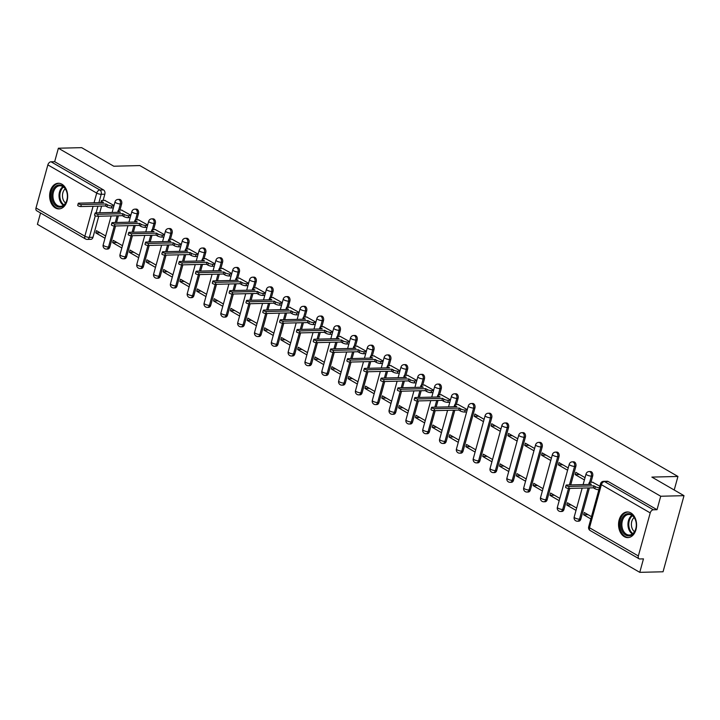 <?xml version="1.0" encoding="UTF-8"?>
<svg xmlns="http://www.w3.org/2000/svg" width="720" height="720" viewBox="0 0 720 720"><rect width="100%" height="100%" fill="white"/><g stroke="black" fill="none" stroke-linecap="round" stroke-linejoin="round"><path stroke-width="1.08" d="M119.943 210.141L121.653 203.922A3.294 2.313 -91.4 0 0 120.339 199.638A3.294 2.313 -91.4 0 0 119.421 199.395L118.134 199.422A3.294 2.313 88.6 0 1 119.052 199.665A3.294 2.313 88.6 0 1 120.366 203.958L118.647 210.213M136.764 219.852L138.474 213.642A3.294 2.313 -91.4 0 0 137.16 209.358A3.294 2.313 -91.4 0 0 136.242 209.106L134.955 209.142A3.294 2.313 88.6 0 1 135.873 209.385A3.294 2.313 88.6 0 1 137.196 213.678L135.468 219.933M153.585 229.572L155.304 223.362A3.294 2.313 -91.4 0 0 153.981 219.078A3.294 2.313 -91.4 0 0 153.063 218.826L151.776 218.862A3.294 2.313 88.6 0 1 152.694 219.105A3.294 2.313 88.6 0 1 154.017 223.398L152.289 229.653M170.415 239.292L172.125 233.082A3.294 2.313 -91.4 0 0 170.802 228.789A3.294 2.313 -91.4 0 0 169.884 228.546L168.597 228.582A3.294 2.313 88.6 0 1 169.515 228.825A3.294 2.313 88.6 0 1 170.838 233.118L169.11 239.373M187.236 249.012L188.946 242.802A3.294 2.313 -91.4 0 0 187.623 238.509A3.294 2.313 -91.4 0 0 186.705 238.266L185.418 238.302A3.294 2.313 88.6 0 1 186.336 238.545A3.294 2.313 88.6 0 1 187.659 242.838L185.931 249.093M204.057 258.732L205.767 252.522A3.294 2.313 -91.4 0 0 204.444 248.229A3.294 2.313 -91.4 0 0 203.526 247.986L202.239 248.022A3.294 2.313 88.6 0 1 203.157 248.265A3.294 2.313 88.6 0 1 204.48 252.549L202.752 258.813M220.878 268.452L222.588 262.242A3.294 2.313 -91.4 0 0 221.265 257.949A3.294 2.313 -91.4 0 0 220.347 257.706L219.06 257.733A3.294 2.313 88.6 0 1 219.978 257.985A3.294 2.313 88.6 0 1 221.301 262.269L219.573 268.533M237.699 278.172L239.409 271.962A3.294 2.313 -91.4 0 0 238.095 267.669A3.294 2.313 -91.4 0 0 237.168 267.426L235.881 267.453A3.294 2.313 88.6 0 1 236.808 267.696A3.294 2.313 88.6 0 1 238.122 271.989L236.403 278.244M254.52 287.892L256.23 281.682A3.294 2.313 -91.4 0 0 254.916 277.389A3.294 2.313 -91.4 0 0 253.989 277.146L252.711 277.173A3.294 2.313 88.6 0 1 253.629 277.416A3.294 2.313 88.6 0 1 254.943 281.709L253.224 287.964M271.341 297.612L273.051 291.393A3.294 2.313 -91.4 0 0 271.737 287.109A3.294 2.313 -91.4 0 0 270.819 286.866L269.532 286.893A3.294 2.313 88.6 0 1 270.45 287.136A3.294 2.313 88.6 0 1 271.764 291.429L270.045 297.684M288.162 307.323L289.872 301.113A3.294 2.313 -91.4 0 0 288.558 296.829A3.294 2.313 -91.4 0 0 287.64 296.577L286.353 296.613A3.294 2.313 88.6 0 1 287.271 296.856A3.294 2.313 88.6 0 1 288.585 301.149L286.866 307.404M304.983 317.043L306.693 310.833A3.294 2.313 -91.4 0 0 305.379 306.549A3.294 2.313 -91.4 0 0 304.461 306.297L303.174 306.333A3.294 2.313 88.6 0 1 304.092 306.576A3.294 2.313 88.6 0 1 305.406 310.869L303.687 317.124M321.804 326.763L323.514 320.553A3.294 2.313 -91.4 0 0 322.2 316.26A3.294 2.313 -91.4 0 0 321.282 316.017L319.995 316.053A3.294 2.313 88.6 0 1 320.913 316.296A3.294 2.313 88.6 0 1 322.227 320.589L320.508 326.844M338.625 336.483L340.335 330.273A3.294 2.313 -91.4 0 0 339.021 325.98A3.294 2.313 -91.4 0 0 338.103 325.737L336.816 325.773A3.294 2.313 88.6 0 1 337.734 326.016A3.294 2.313 88.6 0 1 339.057 330.309L337.329 336.564M355.455 346.203L357.165 339.993A3.294 2.313 -91.4 0 0 355.842 335.7A3.294 2.313 -91.4 0 0 354.924 335.457L353.637 335.493A3.294 2.313 88.6 0 1 354.555 335.736A3.294 2.313 88.6 0 1 355.878 340.02L354.15 346.284M372.276 355.923L373.986 349.713A3.294 2.313 -91.4 0 0 372.663 345.42A3.294 2.313 -91.4 0 0 371.745 345.177L370.458 345.204A3.294 2.313 88.6 0 1 371.376 345.456A3.294 2.313 88.6 0 1 372.699 349.74L370.971 356.004M389.097 365.643L390.807 359.433A3.294 2.313 -91.4 0 0 389.484 355.14A3.294 2.313 -91.4 0 0 388.566 354.897L387.279 354.924A3.294 2.313 88.6 0 1 388.197 355.176A3.294 2.313 88.6 0 1 389.52 359.46L387.792 365.715M405.918 375.363L407.628 369.153A3.294 2.313 -91.4 0 0 406.305 364.86A3.294 2.313 -91.4 0 0 405.387 364.617L404.1 364.644A3.294 2.313 88.6 0 1 405.018 364.887A3.294 2.313 88.6 0 1 406.341 369.18L404.613 375.435M422.739 385.083L424.449 378.864A3.294 2.313 -91.4 0 0 423.126 374.58A3.294 2.313 -91.4 0 0 422.208 374.337L420.921 374.364A3.294 2.313 88.6 0 1 421.848 374.607A3.294 2.313 88.6 0 1 423.162 378.9L421.443 385.155M439.56 394.794L441.27 388.584A3.294 2.313 -91.4 0 0 439.956 384.3A3.294 2.313 -91.4 0 0 439.029 384.048L437.751 384.084A3.294 2.313 88.6 0 1 438.669 384.327A3.294 2.313 88.6 0 1 439.983 388.62L438.264 394.875M456.381 404.514L458.091 398.304A3.294 2.313 -91.4 0 0 456.777 394.02A3.294 2.313 -91.4 0 0 455.859 393.768L454.572 393.804A3.294 2.313 88.6 0 1 455.49 394.047A3.294 2.313 88.6 0 1 456.804 398.34L455.085 404.595M463.05 451.107L474.912 408.024A3.294 2.313 -91.4 0 0 473.598 403.731A3.294 2.313 -91.4 0 0 472.68 403.488L471.393 403.524A3.294 2.313 88.6 0 1 472.311 403.767A3.294 2.313 88.6 0 1 473.625 408.06L461.763 451.134A3.294 2.313 88.6 0 1 459.684 453.177L460.971 453.15A3.294 2.313 -91.4 0 0 463.05 451.107L461.763 451.134A3.294 0.927 15.4 0 1 457.263 449.946A3.294 0.927 15.4 0 1 456.435 449.019A3.294 3.294 0 0 0 459.684 453.177M479.871 460.827L491.733 417.744A3.294 2.313 -91.4 0 0 490.419 413.451A3.294 2.313 -91.4 0 0 489.501 413.208L488.214 413.244A3.294 2.313 88.6 0 1 489.132 413.487A3.294 2.313 88.6 0 1 490.446 417.78L478.584 460.854A3.294 2.313 88.6 0 1 476.505 462.897L477.792 462.87A3.294 2.313 -91.4 0 0 479.871 460.827L478.584 460.854A3.294 0.927 15.4 0 1 474.084 459.666A3.294 0.927 15.4 0 1 473.256 458.739A3.294 3.294 0 0 0 476.505 462.897M496.692 470.538L508.554 427.464A3.294 2.313 -91.4 0 0 507.24 423.171A3.294 2.313 -91.4 0 0 506.322 422.928L505.035 422.964A3.294 2.313 88.6 0 1 505.953 423.207A3.294 2.313 88.6 0 1 507.267 427.491L495.405 470.574A3.294 2.313 88.6 0 1 493.326 472.617L494.613 472.581A3.294 2.313 -91.4 0 0 496.692 470.538L495.405 470.574A3.294 0.927 15.4 0 1 490.914 469.386A3.294 0.927 15.4 0 1 490.077 468.45A3.294 3.294 0 0 0 493.326 472.617M513.513 480.258L525.375 437.184A3.294 2.313 -91.4 0 0 524.061 432.891A3.294 2.313 -91.4 0 0 523.143 432.648L521.856 432.675A3.294 2.313 88.6 0 1 522.774 432.927A3.294 2.313 88.6 0 1 524.097 437.211L512.226 480.294A3.294 2.313 88.6 0 1 510.147 482.337L511.434 482.301A3.294 2.313 -91.4 0 0 513.513 480.258L512.226 480.294A3.294 0.927 15.4 0 1 507.735 479.106A3.294 0.927 15.4 0 1 506.898 478.17A3.294 3.294 0 0 0 510.147 482.337M530.334 489.978L542.205 446.904A3.294 2.313 -91.4 0 0 540.882 442.611A3.294 2.313 -91.4 0 0 539.964 442.368L538.677 442.395A3.294 2.313 88.6 0 1 539.595 442.647A3.294 2.313 88.6 0 1 540.918 446.931L529.047 490.014A3.294 2.313 88.6 0 1 526.977 492.057L528.255 492.021A3.294 2.313 -91.4 0 0 530.334 489.978L529.047 490.014A3.294 0.927 15.4 0 1 524.556 488.826A3.294 0.927 15.4 0 1 523.719 487.89A3.294 3.294 0 0 0 526.977 492.057M547.155 499.698L559.026 456.624A3.294 2.313 -91.4 0 0 557.703 452.331A3.294 2.313 -91.4 0 0 556.785 452.088L555.498 452.115A3.294 2.313 88.6 0 1 556.416 452.358A3.294 2.313 88.6 0 1 557.739 456.651L545.868 499.734A3.294 2.313 88.6 0 1 543.798 501.777L545.085 501.741A3.294 2.313 -91.4 0 0 547.155 499.698L545.868 499.734A3.294 0.927 15.4 0 1 541.377 498.546A3.294 0.927 15.4 0 1 540.54 497.61A3.294 3.294 0 0 0 543.798 501.777M570.726 484.911L575.847 466.344A3.294 2.313 -91.4 0 0 574.524 462.051A3.294 2.313 -91.4 0 0 573.606 461.808L572.319 461.835A3.294 2.313 88.6 0 1 573.237 462.078A3.294 2.313 88.6 0 1 574.56 466.371L569.439 484.938M590.958 482.265L592.668 476.055A3.294 2.313 -91.4 0 0 591.345 471.771A3.294 2.313 -91.4 0 0 590.427 471.528L589.14 471.555A3.294 2.313 88.6 0 1 590.058 471.798A3.294 2.313 88.6 0 1 591.381 476.091L589.653 482.346M624.294 536.652A12.834 9.018 -91.4 0 0 627.885 537.606A12.834 9.018 -91.4 0 0 636.462 527.148A12.834 9.018 -91.4 0 0 630.837 512.91A12.834 9.018 -91.4 0 0 627.255 511.956A12.834 9.018 -91.4 0 0 618.669 522.414A12.834 9.018 -91.4 0 0 624.294 536.652M55.377 207.954A12.834 9.018 -91.4 0 0 58.959 208.908A12.834 9.018 -91.4 0 0 67.545 198.45A12.834 9.018 -91.4 0 0 61.92 184.212A12.834 9.018 -91.4 0 0 58.329 183.258A12.834 9.018 -91.4 0 0 49.752 193.716A12.834 9.018 -91.4 0 0 55.377 207.954M40.545 212.976L37.413 224.334L639.765 572.346L643.473 558.873L639.846 558.963A3.294 2.151 120 0 1 639.045 558.774A3.294 2.151 120 0 1 638.352 555.975L650.214 512.901L601.371 484.677L589.5 527.76L638.352 555.975M684 495.666L660.726 496.242L58.383 148.221L81.648 147.654L113.787 166.221L139.86 165.573L677.943 476.46L651.87 477.099L684 495.666L663.039 571.779L639.765 572.346M36 207.963L84.852 236.187A3.294 2.151 120 0 0 85.545 238.977L36.693 210.753A3.294 2.151 -60 0 1 36 207.963L47.862 164.889A3.294 2.151 -60 0 1 51.039 161.784L54.666 161.694L103.518 189.918A3.294 2.313 88.6 0 1 104.832 194.211L103.122 200.421M101.574 206.055L99.72 212.778M98.757 216.261L92.97 237.285L89.343 237.375A3.294 2.313 88.6 0 1 87.264 239.418L90.891 239.328A3.294 2.313 -91.4 0 0 92.97 237.285M54.666 161.694L58.383 148.221M657.018 509.706L608.166 481.491A3.294 2.313 -91.4 0 0 607.248 481.239L603.63 481.329A3.294 2.313 88.6 0 1 604.548 481.572L653.391 509.796L657.018 509.706L660.726 496.242M653.391 509.796A3.294 2.151 120 0 0 650.214 512.901M599.859 486.216L592.596 482.229M591.471 516.654L584.253 512.487L583.632 514.773L588.024 514.665M585.036 477.648L575.82 472.329L575.19 474.606L579.582 474.498M576.648 508.095L567.432 502.767L566.802 505.053L571.203 504.945M568.215 467.928L558.999 462.609L558.369 464.886L562.761 464.778M559.827 498.375L550.611 493.047L549.981 495.333L554.382 495.225M551.394 458.208L542.178 452.889L541.548 455.166L545.94 455.067M543.006 488.655L533.79 483.327L533.16 485.613L537.561 485.505M534.573 448.497L525.357 443.169L524.727 445.455L529.119 445.347M526.185 478.935L516.969 473.616L516.339 475.893L520.731 475.785M517.752 438.777L508.536 433.449L507.906 435.735L512.298 435.627M509.364 469.215L500.148 463.896L499.518 466.173L503.91 466.065M500.931 429.057L491.715 423.729L491.085 426.015L495.477 425.907M492.543 459.495L483.327 454.176L482.697 456.462L487.089 456.354M484.11 419.337L474.894 414.009L474.264 416.295L478.656 416.187M475.722 449.784L466.506 444.456L465.876 446.742L470.268 446.634M467.289 409.617L458.019 404.478M458.901 440.064L449.685 434.736L449.055 437.022L453.447 436.914M450.468 399.897L441.198 394.758M442.08 430.344L432.864 425.016L432.234 427.302L436.626 427.194M433.638 390.177L424.377 385.038M425.259 420.624L416.043 415.296L415.413 417.582L419.805 417.474M416.817 380.457L407.556 375.318M408.438 410.904L399.213 405.576L398.592 407.862L402.984 407.754M399.996 370.737L390.726 365.598M391.608 401.184L382.392 395.856L381.762 398.142L386.163 398.034M383.175 361.026L373.905 355.878M374.787 391.464L365.571 386.145L364.941 388.422L369.342 388.314M366.354 351.306L357.084 346.167M357.966 381.744L348.75 376.425L348.12 378.702L352.521 378.594M349.533 341.586L340.263 336.447M341.145 372.024L331.929 366.705L331.299 368.982L335.691 368.874M332.712 331.866L323.442 326.727M324.324 362.313L315.108 356.985L314.478 359.271L318.87 359.163M315.891 322.146L306.621 317.007M307.503 352.593L298.287 347.265L297.657 349.551L302.049 349.443M299.07 312.426L289.8 307.287M290.682 342.873L281.466 337.545L280.836 339.831L285.228 339.723M282.249 302.706L272.979 297.567M273.861 333.153L264.645 327.825L264.015 330.111L268.407 330.003M265.428 292.986L256.158 287.847M257.04 323.433L247.824 318.105L247.194 320.391L251.586 320.283M248.598 283.266L239.337 278.127M240.219 313.713L231.003 308.385L230.373 310.671L234.765 310.563M231.777 273.555L222.516 268.407M223.398 303.993L214.173 298.674L213.552 300.951L217.944 300.843M214.956 263.835L205.686 258.687M206.577 294.273L197.352 288.954L196.731 291.231L201.123 291.123M198.135 254.115L188.865 248.976M189.747 284.553L180.531 279.234L179.901 281.511L184.302 281.403M181.314 244.395L172.044 239.256M172.926 274.842L163.71 269.514L163.08 271.8L167.481 271.692M164.493 234.675L155.223 229.536M156.105 265.122L146.889 259.794L146.259 262.08L150.66 261.972M147.672 224.955L138.402 219.816M139.284 255.402L130.068 250.074L129.438 252.36L133.83 252.252M130.851 215.235L121.581 210.096M122.463 245.682L113.247 240.354L112.617 242.64L117.009 242.532M118.395 215.775L116.541 222.498M115.578 225.981L109.791 247.005L108.504 247.032A3.294 2.313 88.6 0 1 106.425 249.075L107.712 249.048A3.294 2.313 -91.4 0 0 109.791 247.005M135.216 225.495L133.362 232.218M132.408 235.701L126.612 256.725L125.325 256.752A3.294 2.313 88.6 0 1 123.246 258.795L124.533 258.768A3.294 2.313 -91.4 0 0 126.612 256.725M152.037 235.215L150.183 241.929M149.229 245.412L143.433 266.445L142.146 266.472A3.294 2.313 88.6 0 1 140.076 268.515L141.354 268.488A3.294 2.313 -91.4 0 0 143.433 266.445M168.858 244.935L167.004 251.649M166.05 255.132L160.254 276.165L158.967 276.192A3.294 2.313 88.6 0 1 156.897 278.235L158.184 278.208A3.294 2.313 -91.4 0 0 160.254 276.165M185.679 254.655L183.825 261.369M182.871 264.852L177.075 285.885L175.788 285.912A3.294 2.313 88.6 0 1 173.718 287.955L175.005 287.928A3.294 2.313 -91.4 0 0 177.075 285.885M202.5 264.375L200.646 271.089M199.692 274.572L193.896 295.596L192.609 295.632A3.294 2.313 88.6 0 1 190.539 297.675L191.826 297.639A3.294 2.313 -91.4 0 0 193.896 295.596M219.321 274.095L217.476 280.809M216.513 284.292L210.717 305.316L209.439 305.352A3.294 2.313 88.6 0 1 207.36 307.395L208.647 307.359A3.294 2.313 -91.4 0 0 210.717 305.316M236.142 283.806L234.297 290.529M233.334 294.012L227.547 315.036L226.26 315.072A3.294 2.313 88.6 0 1 224.181 317.115L225.468 317.079A3.294 2.313 -91.4 0 0 227.547 315.036M252.963 293.526L251.118 300.249M250.155 303.732L244.368 324.756L243.081 324.792A3.294 2.313 88.6 0 1 241.002 326.835L242.289 326.799A3.294 2.313 -91.4 0 0 244.368 324.756M269.784 303.246L267.939 309.969M266.976 313.452L261.189 334.476L259.902 334.503A3.294 2.313 88.6 0 1 257.823 336.546L259.11 336.519A3.294 2.313 -91.4 0 0 261.189 334.476M286.614 312.966L284.76 319.689M283.797 323.172L278.01 344.196L276.723 344.223A3.294 2.313 88.6 0 1 274.644 346.266L275.931 346.239A3.294 2.313 -91.4 0 0 278.01 344.196M303.435 322.686L301.581 329.409M300.618 332.883L294.831 353.916L293.544 353.943A3.294 2.313 88.6 0 1 291.465 355.986L292.752 355.959A3.294 2.313 -91.4 0 0 294.831 353.916M320.256 332.406L318.402 339.12M317.448 342.603L311.652 363.636L310.365 363.663A3.294 2.313 88.6 0 1 308.286 365.706L309.573 365.679A3.294 2.313 -91.4 0 0 311.652 363.636M337.077 342.126L335.223 348.84M334.269 352.323L328.473 373.356L327.186 373.383A3.294 2.313 88.6 0 1 325.107 375.426L326.394 375.399A3.294 2.313 -91.4 0 0 328.473 373.356M353.898 351.846L352.044 358.56M351.09 362.043L345.294 383.067L344.007 383.103A3.294 2.313 88.6 0 1 341.937 385.146L343.224 385.11A3.294 2.313 -91.4 0 0 345.294 383.067M370.719 361.566L368.865 368.28M367.911 371.763L362.115 392.787L360.828 392.823A3.294 2.313 88.6 0 1 358.758 394.866L360.045 394.83A3.294 2.313 -91.4 0 0 362.115 392.787M387.54 371.286L385.686 378M384.732 381.483L378.936 402.507L377.649 402.543A3.294 2.313 88.6 0 1 375.579 404.586L376.866 404.55A3.294 2.313 -91.4 0 0 378.936 402.507M404.361 380.997L402.516 387.72M401.553 391.203L395.757 412.227L394.479 412.263A3.294 2.313 88.6 0 1 392.4 414.306L393.687 414.27A3.294 2.313 -91.4 0 0 395.757 412.227M421.182 390.717L419.337 397.44M418.374 400.923L412.587 421.947L411.3 421.983A3.294 2.313 88.6 0 1 409.221 424.026L410.508 423.99A3.294 2.313 -91.4 0 0 412.587 421.947M438.003 400.437L436.158 407.16M435.195 410.643L429.408 431.667L428.121 431.694A3.294 2.313 88.6 0 1 426.042 433.737L427.329 433.71A3.294 2.313 -91.4 0 0 429.408 431.667M454.824 410.157L446.229 441.387L444.942 441.414A3.294 2.313 88.6 0 1 442.863 443.457L444.15 443.43A3.294 2.313 -91.4 0 0 446.229 441.387M569.772 488.394L563.976 509.418L562.689 509.454A3.294 2.313 88.6 0 1 560.619 511.497L561.906 511.461A3.294 2.313 -91.4 0 0 563.976 509.418M589.401 487.908L580.797 519.138L579.51 519.165A3.294 2.313 88.6 0 1 577.44 521.208L578.727 521.181A3.294 2.313 -91.4 0 0 580.797 519.138M674.208 490.014L677.943 476.46M114.03 205.515L104.76 200.376M105.642 235.962L96.426 230.634L95.796 232.92L100.188 232.812M95.796 232.92L105.012 238.248M112.617 242.64L121.833 247.968M129.438 252.36L138.654 257.679M146.259 262.08L155.475 267.399M163.08 271.8L172.296 277.119M179.901 281.511L189.126 286.839M196.731 291.231L205.947 296.559M213.552 300.951L222.768 306.279M230.373 310.671L239.589 315.999M247.194 320.391L256.41 325.719M264.015 330.111L273.231 335.439M280.836 339.831L290.052 345.15M297.657 349.551L306.873 354.87M314.478 359.271L323.694 364.59M331.299 368.982L340.515 374.31M348.12 378.702L357.336 384.03M364.941 388.422L374.166 393.75M381.762 398.142L390.987 403.47M398.592 407.862L407.808 413.19M415.413 417.582L424.629 422.91M432.234 427.302L441.45 432.63M449.055 437.022L458.271 442.341M465.876 446.742L475.092 452.061M482.697 456.462L491.913 461.781M499.518 466.173L508.734 471.501M516.339 475.893L525.555 481.221M533.16 485.613L542.376 490.941M549.981 495.333L559.197 500.661M566.802 505.053L576.027 510.381M583.632 514.773L590.841 518.94M575.19 474.606L584.406 479.934M558.369 464.886L567.585 470.214M541.548 455.166L550.764 460.494M524.727 445.455L533.943 450.774M507.906 435.735L517.122 441.054M491.085 426.015L500.301 431.343M474.264 416.295L483.48 421.623M592.947 482.22L590.202 482.292A3.294 0.927 15.4 0 0 589.185 482.661A3.294 0.927 15.4 0 0 590.013 483.588L591.417 484.398L566.685 485.01A1.89 0.531 15.4 0 0 566.1 485.226A1.89 0.531 15.4 0 0 567.126 486.018A1.89 0.531 15.4 0 0 569.169 486.441L593.901 485.838L595.296 486.648A3.294 0.927 15.4 0 0 599.409 487.827M598.869 489.807A3.294 0.927 -164.6 0 1 594.756 488.619L593.352 487.809L568.62 488.421A1.89 0.531 -164.6 0 1 566.586 487.998A1.89 0.531 -164.6 0 1 565.56 487.197L566.1 485.226M593.901 485.838L593.352 487.809M633.393 533.538A11.106 7.803 88.6 0 1 622.413 531.558A11.106 7.803 88.6 0 1 623.619 515.979A11.106 7.803 88.6 0 1 636.183 522.909A11.106 7.803 88.6 0 1 636.264 526.23A11.106 7.803 88.6 0 1 633.393 533.538M636.192 522.972A10.278 7.227 -91.4 0 0 628.839 514.467A10.278 7.227 -91.4 0 0 624.564 516.618A10.278 7.227 -91.4 0 0 622.314 528.156A10.278 7.227 -91.4 0 0 629.343 535.023A10.278 7.227 -91.4 0 0 633.618 532.872A10.278 7.227 -91.4 0 0 636.264 526.167M634.5 531.702A8.1 5.688 88.6 0 1 633.51 518.148A8.1 5.688 88.6 0 1 634.149 517.536M628.191 512.019L628.272 512.01A12.753 8.964 -91.4 0 0 628.191 512.019A12.753 8.964 -91.4 0 0 622.89 514.683A12.753 8.964 -91.4 0 0 620.1 528.984A12.753 8.964 -91.4 0 0 628.821 537.507A12.753 8.964 -91.4 0 0 628.902 537.507L628.821 537.507M64.467 204.84A11.106 7.803 88.6 0 1 53.496 202.851A11.106 7.803 88.6 0 1 54.693 187.281A11.106 7.803 88.6 0 1 67.257 194.211A11.106 7.803 88.6 0 1 67.338 197.532A11.106 7.803 88.6 0 1 64.467 204.84M67.266 194.274A10.278 7.227 -91.4 0 0 59.913 185.769A10.278 7.227 -91.4 0 0 55.638 187.911A10.278 7.227 -91.4 0 0 53.388 199.449A10.278 7.227 -91.4 0 0 60.417 206.325A10.278 7.227 -91.4 0 0 64.692 204.174A10.278 7.227 -91.4 0 0 67.347 197.469M65.574 203.004A8.1 5.688 88.6 0 1 64.593 189.45A8.1 5.688 88.6 0 1 65.232 188.829M59.274 183.312L59.355 183.312A12.753 8.964 -91.4 0 0 59.274 183.312A12.753 8.964 -91.4 0 0 53.973 185.976A12.753 8.964 -91.4 0 0 51.174 200.286A12.753 8.964 -91.4 0 0 59.895 208.8A12.753 8.964 -91.4 0 0 59.985 208.8L59.895 208.8M458.37 404.469L455.625 404.532A3.294 0.927 15.4 0 0 454.608 404.91A3.294 0.927 15.4 0 0 455.445 405.837L456.84 406.647L432.108 407.259A1.89 0.531 15.4 0 0 431.523 407.466A1.89 0.531 15.4 0 0 432.549 408.267A1.89 0.531 15.4 0 0 434.592 408.69L459.324 408.078L460.728 408.888A3.294 0.927 15.4 0 0 465.219 410.076L464.679 412.056A3.294 0.927 -164.6 0 1 460.179 410.868L458.775 410.058L434.043 410.67A1.89 0.531 -164.6 0 1 432.009 410.247A1.89 0.531 -164.6 0 1 430.983 409.446L431.523 407.466M466.623 412.011L464.679 412.056M467.172 410.031L465.219 410.076M459.324 408.078L458.775 410.058M441.549 394.749L438.804 394.821A3.294 0.927 15.4 0 0 437.787 395.19A3.294 0.927 15.4 0 0 438.624 396.117L440.019 396.927L415.287 397.539A1.89 0.531 15.4 0 0 414.702 397.755A1.89 0.531 15.4 0 0 415.728 398.547A1.89 0.531 15.4 0 0 417.771 398.97L442.503 398.367L443.907 399.177A3.294 0.927 15.4 0 0 448.398 400.365L447.858 402.336A3.294 0.927 -164.6 0 1 443.358 401.148L441.954 400.338L417.222 400.95A1.89 0.531 -164.6 0 1 415.188 400.527A1.89 0.531 -164.6 0 1 414.162 399.726L414.702 397.755M449.802 402.291L447.858 402.336M450.351 400.311L448.398 400.365M442.503 398.367L441.954 400.338M424.728 385.029L421.983 385.101A3.294 0.927 15.4 0 0 420.966 385.47A3.294 0.927 15.4 0 0 421.803 386.397L423.198 387.207L398.466 387.819A1.89 0.531 15.4 0 0 397.881 388.035A1.89 0.531 15.4 0 0 398.907 388.827A1.89 0.531 15.4 0 0 400.95 389.25L425.682 388.647L427.086 389.457A3.294 0.927 15.4 0 0 431.577 390.645L431.037 392.625A3.294 0.927 -164.6 0 1 426.537 391.437L425.133 390.627L400.401 391.23A1.89 0.531 -164.6 0 1 398.367 390.807A1.89 0.531 -164.6 0 1 397.341 390.015L397.881 388.035M432.981 392.571L431.037 392.625M433.53 390.591L431.577 390.645M425.682 388.647L425.133 390.627M407.907 375.309L405.162 375.381A3.294 0.927 15.4 0 0 404.145 375.75A3.294 0.927 15.4 0 0 404.973 376.686L406.377 377.496L381.645 378.099A1.89 0.531 15.4 0 0 381.06 378.315A1.89 0.531 15.4 0 0 382.086 379.107A1.89 0.531 15.4 0 0 384.129 379.53L408.861 378.927L410.265 379.737A3.294 0.927 15.4 0 0 414.756 380.925L414.207 382.905A3.294 0.927 -164.6 0 1 409.716 381.717L408.312 380.907L383.58 381.51A1.89 0.531 -164.6 0 1 381.546 381.087A1.89 0.531 -164.6 0 1 380.52 380.295L381.06 378.315M416.16 382.851L414.207 382.905M416.709 380.871L414.756 380.925M408.861 378.927L408.312 380.907M391.086 365.589L388.341 365.661A3.294 0.927 15.4 0 0 387.324 366.03A3.294 0.927 15.4 0 0 388.152 366.966L389.556 367.776L364.824 368.379A1.89 0.531 15.4 0 0 364.239 368.595A1.89 0.531 15.4 0 0 365.265 369.387A1.89 0.531 15.4 0 0 367.308 369.81L392.04 369.207L393.435 370.017A3.294 0.927 15.4 0 0 397.935 371.205L397.386 373.185A3.294 0.927 -164.6 0 1 392.895 371.997L391.491 371.187L366.759 371.79A1.89 0.531 -164.6 0 1 364.725 371.367A1.89 0.531 -164.6 0 1 363.699 370.575L364.239 368.595M399.339 373.131L397.386 373.185M399.888 371.16L397.935 371.205M392.04 369.207L391.491 371.187M374.265 355.869L371.52 355.941A3.294 0.927 15.4 0 0 370.503 356.31A3.294 0.927 15.4 0 0 371.331 357.246L372.735 358.056L348.003 358.659A1.89 0.531 15.4 0 0 347.418 358.875A1.89 0.531 15.4 0 0 348.444 359.667A1.89 0.531 15.4 0 0 350.478 360.09L375.219 359.487L376.614 360.297A3.294 0.927 15.4 0 0 381.114 361.485L380.565 363.465A3.294 0.927 -164.6 0 1 376.074 362.277L374.67 361.467L349.938 362.07A1.89 0.531 -164.6 0 1 347.895 361.647A1.89 0.531 -164.6 0 1 346.869 360.855L347.418 358.875M382.518 363.42L380.565 363.465M383.058 361.44L381.114 361.485M375.219 359.487L374.67 361.467M357.444 346.158L354.69 346.221A3.294 0.927 15.4 0 0 353.682 346.59A3.294 0.927 15.4 0 0 354.51 347.526L355.914 348.336L331.182 348.939A1.89 0.531 15.4 0 0 330.597 349.155A1.89 0.531 15.4 0 0 331.623 349.947A1.89 0.531 15.4 0 0 333.657 350.379L358.398 349.767L359.793 350.577A3.294 0.927 15.4 0 0 364.293 351.765L363.744 353.745A3.294 0.927 -164.6 0 1 359.253 352.557L357.849 351.747L333.117 352.35A1.89 0.531 -164.6 0 1 331.074 351.927A1.89 0.531 -164.6 0 1 330.048 351.135L330.597 349.155M365.697 353.7L363.744 353.745M366.237 351.72L364.293 351.765M358.398 349.767L357.849 351.747M340.623 336.438L337.869 336.501A3.294 0.927 15.4 0 0 336.861 336.879A3.294 0.927 15.4 0 0 337.689 337.806L339.093 338.616L314.361 339.219A1.89 0.531 15.4 0 0 313.776 339.435A1.89 0.531 15.4 0 0 314.802 340.236A1.89 0.531 15.4 0 0 316.836 340.659L341.568 340.047L342.972 340.857A3.294 0.927 15.4 0 0 347.472 342.045L346.923 344.025A3.294 0.927 -164.6 0 1 342.432 342.837L341.028 342.027L316.296 342.639A1.89 0.531 -164.6 0 1 314.253 342.207A1.89 0.531 -164.6 0 1 313.227 341.415L313.776 339.435M348.876 343.98L346.923 344.025M349.416 342L347.472 342.045M341.568 340.047L341.028 342.027M323.802 326.718L321.048 326.781A3.294 0.927 15.4 0 0 320.031 327.159A3.294 0.927 15.4 0 0 320.868 328.086L322.272 328.896L297.54 329.508A1.89 0.531 15.4 0 0 296.955 329.715A1.89 0.531 15.4 0 0 297.981 330.516A1.89 0.531 15.4 0 0 300.015 330.939L324.747 330.327L326.151 331.137A3.294 0.927 15.4 0 0 330.651 332.325L330.102 334.305A3.294 0.927 -164.6 0 1 325.611 333.117L324.207 332.307L299.475 332.919A1.89 0.531 -164.6 0 1 297.432 332.496A1.89 0.531 -164.6 0 1 296.406 331.695L296.955 329.715M332.055 334.26L330.102 334.305M332.595 332.28L330.651 332.325M324.747 330.327L324.207 332.307M306.981 316.998L304.227 317.061A3.294 0.927 15.4 0 0 303.21 317.439A3.294 0.927 15.4 0 0 304.047 318.366L305.451 319.176L280.719 319.788A1.89 0.531 15.4 0 0 280.134 319.995A1.89 0.531 15.4 0 0 281.16 320.796A1.89 0.531 15.4 0 0 283.194 321.219L307.926 320.607L309.33 321.417A3.294 0.927 15.4 0 0 313.821 322.605L313.281 324.585A3.294 0.927 -164.6 0 1 308.781 323.397L307.386 322.587L282.654 323.199A1.89 0.531 -164.6 0 1 280.611 322.776A1.89 0.531 -164.6 0 1 279.585 321.975L280.134 319.995M315.234 324.54L313.281 324.585M315.774 322.56L313.821 322.605M307.926 320.607L307.386 322.587M290.151 307.278L287.406 307.341A3.294 0.927 15.4 0 0 286.389 307.719A3.294 0.927 15.4 0 0 287.226 308.646L288.63 309.456L263.889 310.068A1.89 0.531 15.4 0 0 263.313 310.284A1.89 0.531 15.4 0 0 264.339 311.076A1.89 0.531 15.4 0 0 266.373 311.499L291.105 310.896L292.509 311.706A3.294 0.927 15.4 0 0 297 312.894L296.46 314.865A3.294 0.927 -164.6 0 1 291.96 313.677L290.565 312.867L265.824 313.479A1.89 0.531 -164.6 0 1 263.79 313.056A1.89 0.531 -164.6 0 1 262.764 312.255L263.313 310.284M298.404 314.82L296.46 314.865M298.953 312.84L297 312.894M291.105 310.896L290.565 312.867M273.33 297.558L270.585 297.63A3.294 0.927 15.4 0 0 269.568 297.999A3.294 0.927 15.4 0 0 270.405 298.926L271.8 299.736L247.068 300.348A1.89 0.531 15.4 0 0 246.492 300.564A1.89 0.531 15.4 0 0 247.509 301.356A1.89 0.531 15.4 0 0 249.552 301.779L274.284 301.176L275.688 301.986A3.294 0.927 15.4 0 0 280.179 303.174L279.639 305.154A3.294 0.927 -164.6 0 1 275.139 303.957L273.735 303.147L249.003 303.759A1.89 0.531 -164.6 0 1 246.969 303.336A1.89 0.531 -164.6 0 1 245.943 302.544L246.492 300.564M281.583 305.1L279.639 305.154M282.132 303.12L280.179 303.174M274.284 301.176L273.735 303.147M256.509 287.838L253.764 287.91A3.294 0.927 15.4 0 0 252.747 288.279A3.294 0.927 15.4 0 0 253.584 289.215L254.979 290.025L230.247 290.628A1.89 0.531 15.4 0 0 229.662 290.844A1.89 0.531 15.4 0 0 230.688 291.636A1.89 0.531 15.4 0 0 232.731 292.059L257.463 291.456L258.867 292.266A3.294 0.927 15.4 0 0 263.358 293.454L262.818 295.434A3.294 0.927 -164.6 0 1 258.318 294.246L256.914 293.436L232.182 294.039A1.89 0.531 -164.6 0 1 230.148 293.616A1.89 0.531 -164.6 0 1 229.122 292.824L229.662 290.844M264.762 295.38L262.818 295.434M265.311 293.4L263.358 293.454M257.463 291.456L256.914 293.436M239.688 278.118L236.943 278.19A3.294 0.927 15.4 0 0 235.926 278.559A3.294 0.927 15.4 0 0 236.763 279.495L238.158 280.305L213.426 280.908A1.89 0.531 15.4 0 0 212.841 281.124A1.89 0.531 15.4 0 0 213.867 281.916A1.89 0.531 15.4 0 0 215.91 282.339L240.642 281.736L242.046 282.546A3.294 0.927 15.4 0 0 246.537 283.734L245.997 285.714A3.294 0.927 -164.6 0 1 241.497 284.526L240.093 283.716L215.361 284.319A1.89 0.531 -164.6 0 1 213.327 283.896A1.89 0.531 -164.6 0 1 212.301 283.104L212.841 281.124M247.941 285.66L245.997 285.714M248.49 283.689L246.537 283.734M240.642 281.736L240.093 283.716M222.867 268.398L220.122 268.47A3.294 0.927 15.4 0 0 219.105 268.839A3.294 0.927 15.4 0 0 219.933 269.775L221.337 270.585L196.605 271.188A1.89 0.531 15.4 0 0 196.02 271.404A1.89 0.531 15.4 0 0 197.046 272.196A1.89 0.531 15.4 0 0 199.089 272.619L223.821 272.016L225.225 272.826A3.294 0.927 15.4 0 0 229.716 274.014L229.167 275.994A3.294 0.927 -164.6 0 1 224.676 274.806L223.272 273.996L198.54 274.599A1.89 0.531 -164.6 0 1 196.506 274.176A1.89 0.531 -164.6 0 1 195.48 273.384L196.02 271.404M231.12 275.949L229.167 275.994M231.669 273.969L229.716 274.014M223.821 272.016L223.272 273.996M206.046 258.687L203.301 258.75A3.294 0.927 15.4 0 0 202.284 259.119A3.294 0.927 15.4 0 0 203.112 260.055L204.516 260.865L179.784 261.468A1.89 0.531 15.4 0 0 179.199 261.684A1.89 0.531 15.4 0 0 180.225 262.476A1.89 0.531 15.4 0 0 182.268 262.908L207 262.296L208.395 263.106A3.294 0.927 15.4 0 0 212.895 264.294L212.346 266.274A3.294 0.927 -164.6 0 1 207.855 265.086L206.451 264.276L181.719 264.879A1.89 0.531 -164.6 0 1 179.685 264.456A1.89 0.531 -164.6 0 1 178.659 263.664L179.199 261.684M214.299 266.229L212.346 266.274M214.848 264.249L212.895 264.294M207 262.296L206.451 264.276M189.225 248.967L186.48 249.03A3.294 0.927 15.4 0 0 185.463 249.408A3.294 0.927 15.4 0 0 186.291 250.335L187.695 251.145L162.963 251.748A1.89 0.531 15.4 0 0 162.378 251.964A1.89 0.531 15.4 0 0 163.404 252.765A1.89 0.531 15.4 0 0 165.447 253.188L190.179 252.576L191.574 253.386A3.294 0.927 15.4 0 0 196.074 254.574L195.525 256.554A3.294 0.927 -164.6 0 1 191.034 255.366L189.63 254.556L164.898 255.159A1.89 0.531 -164.6 0 1 162.855 254.736A1.89 0.531 -164.6 0 1 161.838 253.944L162.378 251.964M197.478 256.509L195.525 256.554M198.018 254.529L196.074 254.574M190.179 252.576L189.63 254.556M172.404 239.247L169.65 239.31A3.294 0.927 15.4 0 0 168.642 239.688A3.294 0.927 15.4 0 0 169.47 240.615L170.874 241.425L146.142 242.037A1.89 0.531 15.4 0 0 145.557 242.244A1.89 0.531 15.4 0 0 146.583 243.045A1.89 0.531 15.4 0 0 148.617 243.468L173.358 242.856L174.753 243.666A3.294 0.927 15.4 0 0 179.253 244.854L178.704 246.834A3.294 0.927 -164.6 0 1 174.213 245.646L172.809 244.836L148.077 245.448A1.89 0.531 -164.6 0 1 146.034 245.025A1.89 0.531 -164.6 0 1 145.008 244.224L145.557 242.244M180.657 246.789L178.704 246.834M181.197 244.809L179.253 244.854M173.358 242.856L172.809 244.836M155.583 229.527L152.829 229.59A3.294 0.927 15.4 0 0 151.821 229.968A3.294 0.927 15.4 0 0 152.649 230.895L154.053 231.705L129.321 232.317A1.89 0.531 15.4 0 0 128.736 232.524A1.89 0.531 15.4 0 0 129.762 233.325A1.89 0.531 15.4 0 0 131.796 233.748L156.528 233.136L157.932 233.946A3.294 0.927 15.4 0 0 162.432 235.134L161.883 237.114A3.294 0.927 -164.6 0 1 157.392 235.926L155.988 235.116L131.256 235.728A1.89 0.531 -164.6 0 1 129.213 235.305A1.89 0.531 -164.6 0 1 128.187 234.504L128.736 232.524M163.836 237.069L161.883 237.114M164.376 235.089L162.432 235.134M156.528 233.136L155.988 235.116M138.762 219.807L136.008 219.87A3.294 0.927 15.4 0 0 134.991 220.248A3.294 0.927 15.4 0 0 135.828 221.175L137.232 221.985L112.5 222.597A1.89 0.531 15.4 0 0 111.915 222.813A1.89 0.531 15.4 0 0 112.941 223.605A1.89 0.531 15.4 0 0 114.975 224.028L139.707 223.416L141.111 224.226A3.294 0.927 15.4 0 0 145.611 225.423L145.062 227.394A3.294 0.927 -164.6 0 1 140.571 226.206L139.167 225.396L114.435 226.008A1.89 0.531 -164.6 0 1 112.392 225.585A1.89 0.531 -164.6 0 1 111.366 224.784L111.915 222.813M147.015 227.349L145.062 227.394M147.555 225.369L145.611 225.423M139.707 223.416L139.167 225.396M121.941 210.087L119.187 210.159A3.294 0.927 15.4 0 0 118.17 210.528A3.294 0.927 15.4 0 0 119.007 211.455L120.411 212.265L95.679 212.877A1.89 0.531 15.4 0 0 95.094 213.093A1.89 0.531 15.4 0 0 96.12 213.885A1.89 0.531 15.4 0 0 98.154 214.308L122.886 213.705L124.29 214.515A3.294 0.927 15.4 0 0 128.79 215.703L128.241 217.683A3.294 0.927 -164.6 0 1 123.741 216.486L122.346 215.676L97.614 216.288A1.89 0.531 -164.6 0 1 95.571 215.865A1.89 0.531 -164.6 0 1 94.545 215.073L95.094 213.093M130.194 217.629L128.241 217.683M130.734 215.649L128.79 215.703M122.886 213.705L122.346 215.676M105.12 200.367L102.366 200.439A3.294 0.927 15.4 0 0 101.349 200.808A3.294 0.927 15.4 0 0 102.186 201.744L103.59 202.545L78.849 203.157A1.89 0.531 15.4 0 0 78.273 203.373A1.89 0.531 15.4 0 0 79.299 204.165A1.89 0.531 15.4 0 0 81.333 204.588L106.065 203.985L107.469 204.795A3.294 0.927 15.4 0 0 111.96 205.983L111.42 207.963A3.294 0.927 -164.6 0 1 106.92 206.775L105.525 205.965L80.784 206.568A1.89 0.531 -164.6 0 1 78.75 206.145A1.89 0.531 -164.6 0 1 77.724 205.353L78.273 203.373M113.364 207.909L111.42 207.963M113.913 205.929L111.96 205.983M106.065 203.985L105.525 205.965M121.653 203.922L120.366 203.958A3.294 0.927 -164.6 0 1 115.875 202.77A3.294 0.927 15.4 0 1 115.038 201.834L112.113 212.472M138.474 213.642L137.196 213.678A3.294 0.927 -164.6 0 1 132.696 212.49A3.294 0.927 15.4 0 1 131.859 211.554L128.934 222.192M155.304 223.362L154.017 223.398A3.294 0.927 -164.6 0 1 149.517 222.21A3.294 0.927 15.4 0 1 148.689 221.274L145.755 231.912M172.125 233.082L170.838 233.118A3.294 0.927 -164.6 0 1 166.338 231.93A3.294 0.927 15.4 0 1 165.51 230.994L162.576 241.632M188.946 242.802L187.659 242.838A3.294 0.927 -164.6 0 1 183.159 241.641A3.294 0.927 15.4 0 1 182.331 240.714L179.397 251.352M205.767 252.522L204.48 252.549A3.294 0.927 -164.6 0 1 199.98 251.361A3.294 0.927 15.4 0 1 199.152 250.434L196.218 261.063M222.588 262.242L221.301 262.269A3.294 0.927 -164.6 0 1 216.801 261.081A3.294 0.927 15.4 0 1 215.973 260.154L213.039 270.783M239.409 271.962L238.122 271.989A3.294 0.927 -164.6 0 1 233.631 270.801A3.294 0.927 15.4 0 1 232.794 269.874L229.869 280.503M256.23 281.682L254.943 281.709A3.294 0.927 -164.6 0 1 250.452 280.521A3.294 0.927 15.4 0 1 249.615 279.594L246.69 290.223M273.051 291.393L271.764 291.429A3.294 0.927 -164.6 0 1 267.273 290.241A3.294 0.927 15.4 0 1 266.436 289.305L263.511 299.943M289.872 301.113L288.585 301.149A3.294 0.927 -164.6 0 1 284.094 299.961A3.294 0.927 15.4 0 1 283.257 299.025L280.332 309.663M306.693 310.833L305.406 310.869A3.294 0.927 -164.6 0 1 300.915 309.681A3.294 0.927 15.4 0 1 300.078 308.745L297.153 319.383M323.514 320.553L322.227 320.589A3.294 0.927 -164.6 0 1 317.736 319.401A3.294 0.927 15.4 0 1 316.899 318.465L313.974 329.103M340.335 330.273L339.057 330.309A3.294 0.927 -164.6 0 1 334.557 329.112A3.294 0.927 15.4 0 1 333.729 328.185L330.795 338.823M357.165 339.993L355.878 340.02A3.294 0.927 -164.6 0 1 351.378 338.832A3.294 0.927 15.4 0 1 350.55 337.905L347.616 348.534M373.986 349.713L372.699 349.74A3.294 0.927 -164.6 0 1 368.199 348.552A3.294 0.927 15.4 0 1 367.371 347.625L364.437 358.254M390.807 359.433L389.52 359.46A3.294 0.927 -164.6 0 1 385.02 358.272A3.294 0.927 15.4 0 1 384.192 357.345L381.258 367.974M407.628 369.153L406.341 369.18A3.294 0.927 -164.6 0 1 401.841 367.992A3.294 0.927 15.4 0 1 401.013 367.065L398.079 377.694M424.449 378.864L423.162 378.9A3.294 0.927 -164.6 0 1 418.671 377.712A3.294 0.927 15.4 0 1 417.834 376.776L414.9 387.414M441.27 388.584L439.983 388.62A3.294 0.927 -164.6 0 1 435.492 387.432A3.294 0.927 15.4 0 1 434.655 386.496L431.73 397.134M458.091 398.304L456.804 398.34A3.294 0.927 -164.6 0 1 452.313 397.152A3.294 0.927 15.4 0 1 451.476 396.216L448.551 406.854M474.912 408.024L473.625 408.06A3.294 0.927 -164.6 0 1 469.134 406.872A3.294 0.927 15.4 0 1 468.297 405.936L456.435 449.019M491.733 417.744L490.446 417.78A3.294 0.927 -164.6 0 1 485.955 416.583A3.294 0.927 15.4 0 1 485.118 415.656L473.256 458.739M508.554 427.464L507.267 427.491A3.294 0.927 -164.6 0 1 502.776 426.303A3.294 0.927 15.4 0 1 501.939 425.376L490.077 468.45M525.375 437.184L524.097 437.211A3.294 0.927 -164.6 0 1 519.597 436.023A3.294 0.927 15.4 0 1 518.76 435.096L506.898 478.17M542.205 446.904L540.918 446.931A3.294 0.927 -164.6 0 1 536.418 445.743A3.294 0.927 15.4 0 1 535.59 444.816L523.719 487.89M559.026 456.624L557.739 456.651A3.294 0.927 -164.6 0 1 553.239 455.463A3.294 0.927 15.4 0 1 552.411 454.536L540.54 497.61M575.847 466.344L574.56 466.371A3.294 0.927 -164.6 0 1 570.06 465.183A3.294 0.927 15.4 0 1 569.232 464.256L557.361 507.33A3.294 0.927 15.4 0 0 558.198 508.257A3.294 0.927 15.4 0 0 562.689 509.454L568.485 488.421M592.668 476.055L591.381 476.091A3.294 0.927 -164.6 0 1 586.881 474.903A3.294 0.927 15.4 0 1 586.053 473.967L583.119 484.605M104.832 194.211L101.205 194.292L98.901 202.662M97.947 206.145L96.093 212.868M95.301 215.748L89.343 237.375A3.294 0.927 15.4 0 1 84.852 236.187L93.087 206.262M94.05 202.788L96.714 193.104L47.862 164.889M117.108 215.811L115.254 222.525M114.3 226.008L108.504 247.032A3.294 0.927 15.4 0 1 104.013 245.844A3.294 0.927 15.4 0 1 103.176 244.917A3.294 3.294 0 0 0 106.425 249.075M133.929 225.531L132.075 232.245M131.121 235.728L125.325 256.752A3.294 0.927 15.4 0 1 120.834 255.564A3.294 0.927 15.4 0 1 119.997 254.637A3.294 3.294 0 0 0 123.246 258.795M150.75 235.251L148.896 241.965M147.942 245.448L142.146 266.472A3.294 0.927 15.4 0 1 137.655 265.284A3.294 0.927 15.4 0 1 136.818 264.357A3.294 3.294 0 0 0 140.076 268.515M167.571 244.962L165.717 251.685M164.763 255.159L158.967 276.192A3.294 0.927 15.4 0 1 154.476 275.004A3.294 0.927 15.4 0 1 153.639 274.077A3.294 3.294 0 0 0 156.897 278.235M184.392 254.682L182.538 261.405M181.584 264.879L175.788 285.912A3.294 0.927 15.4 0 1 171.297 284.724A3.294 0.927 15.4 0 1 170.46 283.797A3.294 3.294 0 0 0 173.718 287.955M201.213 264.402L199.368 271.125M198.405 274.599L192.609 295.632A3.294 0.927 15.4 0 1 188.118 294.444A3.294 0.927 15.4 0 1 187.281 293.508A3.294 3.294 0 0 0 190.539 297.675M218.034 274.122L216.189 280.845M215.226 284.319L209.439 305.352A3.294 0.927 15.4 0 1 204.939 304.164A3.294 0.927 15.4 0 1 204.102 303.228A3.294 3.294 0 0 0 207.36 307.395M234.855 283.842L233.01 290.556M232.047 294.039L226.26 315.072A3.294 0.927 15.4 0 1 221.76 313.884A3.294 0.927 15.4 0 1 220.932 312.948A3.294 3.294 0 0 0 224.181 317.115M251.676 293.562L249.831 300.276M248.868 303.759L243.081 324.792A3.294 0.927 15.4 0 1 238.581 323.604A3.294 0.927 15.4 0 1 237.753 322.668A3.294 3.294 0 0 0 241.002 326.835M268.506 303.282L266.652 309.996M265.689 313.479L259.902 334.503A3.294 0.927 15.4 0 1 255.402 333.315A3.294 0.927 15.4 0 1 254.574 332.388A3.294 3.294 0 0 0 257.823 336.546M285.327 313.002L283.473 319.716M282.519 323.199L276.723 344.223A3.294 0.927 15.4 0 1 272.223 343.035A3.294 0.927 15.4 0 1 271.395 342.108A3.294 3.294 0 0 0 274.644 346.266M302.148 322.722L300.294 329.436M299.34 332.919L293.544 353.943A3.294 0.927 15.4 0 1 289.044 352.755A3.294 0.927 15.4 0 1 288.216 351.828A3.294 3.294 0 0 0 291.465 355.986M318.969 332.433L317.115 339.156M316.161 342.63L310.365 363.663A3.294 0.927 15.4 0 1 305.874 362.475A3.294 0.927 15.4 0 1 305.037 361.548A3.294 3.294 0 0 0 308.286 365.706M335.79 342.153L333.936 348.876M332.982 352.35L327.186 373.383A3.294 0.927 15.4 0 1 322.695 372.195A3.294 0.927 15.4 0 1 321.858 371.268A3.294 3.294 0 0 0 325.107 375.426M352.611 351.873L350.757 358.596M349.803 362.07L344.007 383.103A3.294 0.927 15.4 0 1 339.516 381.915A3.294 0.927 15.4 0 1 338.679 380.979A3.294 3.294 0 0 0 341.937 385.146M369.432 361.593L367.578 368.316M366.624 371.79L360.828 392.823A3.294 0.927 15.4 0 1 356.337 391.635A3.294 0.927 15.4 0 1 355.5 390.699A3.294 3.294 0 0 0 358.758 394.866M386.253 371.313L384.408 378.027M383.445 381.51L377.649 402.543A3.294 0.927 15.4 0 1 373.158 401.355A3.294 0.927 15.4 0 1 372.321 400.419A3.294 3.294 0 0 0 375.579 404.586M403.074 381.033L401.229 387.747M400.266 391.23L394.479 412.263A3.294 0.927 15.4 0 1 389.979 411.075A3.294 0.927 15.4 0 1 389.142 410.139A3.294 3.294 0 0 0 392.4 414.306M419.895 390.753L418.05 397.467M417.087 400.95L411.3 421.983A3.294 0.927 15.4 0 1 406.8 420.786A3.294 0.927 15.4 0 1 405.972 419.859A3.294 3.294 0 0 0 409.221 424.026M436.716 400.473L434.871 407.187M433.908 410.67L428.121 431.694A3.294 0.927 15.4 0 1 423.621 430.506A3.294 0.927 15.4 0 1 422.793 429.579A3.294 3.294 0 0 0 426.042 433.737M453.537 410.193L444.942 441.414A3.294 0.927 15.4 0 1 440.442 440.226A3.294 0.927 15.4 0 1 439.614 439.299A3.294 3.294 0 0 0 442.863 443.457M588.114 487.944L579.51 519.165A3.294 0.927 15.4 0 1 575.019 517.977A3.294 0.927 15.4 0 1 574.182 517.05A3.294 3.294 0 0 0 577.44 521.208M608.166 481.491L604.548 481.572A3.294 2.151 -60 0 0 601.371 484.677A3.294 0.927 -164.6 0 1 600.534 483.75L588.672 526.824A3.294 3.294 0 0 0 590.193 530.55L639.045 558.774M103.518 189.918L99.891 190.008A3.294 2.313 88.6 0 1 101.205 194.292A3.294 0.927 15.4 0 1 96.714 193.104A3.294 2.151 -60 0 1 99.891 190.008L51.039 161.784M590.193 530.55A3.294 2.151 120 0 1 589.5 527.76A3.294 0.927 -164.6 0 1 588.672 526.824M590.013 483.588L589.779 484.443M595.296 486.648L594.756 488.619M569.169 486.441L568.62 488.421M632.367 533.988A10.278 7.227 88.6 0 1 630.657 516.465A10.278 7.227 88.6 0 1 631.908 515.349M632.457 515.736A9.945 6.993 -91.4 0 0 631.386 516.717A9.945 6.993 -91.4 0 0 632.898 533.583M63.441 205.29A10.278 7.227 88.6 0 1 61.731 187.767A10.278 7.227 88.6 0 1 62.982 186.651M63.54 187.038A9.945 6.993 -91.4 0 0 62.46 188.019A9.945 6.993 -91.4 0 0 63.972 204.876M455.445 405.837L455.211 406.692M460.728 408.888L460.179 410.868M434.592 408.69L434.043 410.67M438.624 396.117L438.39 396.972M443.907 399.177L443.358 401.148M417.771 398.97L417.222 400.95M421.803 386.397L421.569 387.252M427.086 389.457L426.537 391.437M400.95 389.25L400.401 391.23M404.973 376.686L404.739 377.532M410.265 379.737L409.716 381.717M384.129 379.53L383.58 381.51M388.152 366.966L387.918 367.812M393.435 370.017L392.895 371.997M367.308 369.81L366.759 371.79M371.331 357.246L371.097 358.092M376.614 360.297L376.074 362.277M350.478 360.09L349.938 362.07M354.51 347.526L354.276 348.372M359.793 350.577L359.253 352.557M333.657 350.379L333.117 352.35M337.689 337.806L337.455 338.652M342.972 340.857L342.432 342.837M316.836 340.659L316.296 342.639M320.868 328.086L320.634 328.941M326.151 331.137L325.611 333.117M300.015 330.939L299.475 332.919M304.047 318.366L303.813 319.221M309.33 321.417L308.781 323.397M283.194 321.219L282.654 323.199M287.226 308.646L286.992 309.501M292.509 311.706L291.96 313.677M266.373 311.499L265.824 313.479M270.405 298.926L270.171 299.781M275.688 301.986L275.139 303.957M249.552 301.779L249.003 303.759M253.584 289.215L253.35 290.061M258.867 292.266L258.318 294.246M232.731 292.059L232.182 294.039M236.763 279.495L236.529 280.341M242.046 282.546L241.497 284.526M215.91 282.339L215.361 284.319M219.933 269.775L219.699 270.621M225.225 272.826L224.676 274.806M199.089 272.619L198.54 274.599M203.112 260.055L202.878 260.901M208.395 263.106L207.855 265.086M182.268 262.908L181.719 264.879M186.291 250.335L186.057 251.181M191.574 253.386L191.034 255.366M165.447 253.188L164.898 255.159M169.47 240.615L169.236 241.47M174.753 243.666L174.213 245.646M148.617 243.468L148.077 245.448M152.649 230.895L152.415 231.75M157.932 233.946L157.392 235.926M131.796 233.748L131.256 235.728M135.828 221.175L135.594 222.03M141.111 224.226L140.571 226.206M114.975 224.028L114.435 226.008M119.007 211.455L118.773 212.31M124.29 214.515L123.741 216.486M98.154 214.308L97.614 216.288M102.186 201.744L101.952 202.59M107.469 204.795L106.92 206.775M81.333 204.588L80.784 206.568M574.182 517.05L582.165 488.088M589.14 471.555A3.294 3.294 0 0 0 586.053 473.967M557.361 507.33A3.294 3.294 0 0 0 560.619 511.497M572.319 461.835A3.294 3.294 0 0 0 569.232 464.256M555.498 452.115A3.294 3.294 0 0 0 552.411 454.536M538.677 442.395A3.294 3.294 0 0 0 535.59 444.816M521.856 432.675A3.294 3.294 0 0 0 518.76 435.096M505.035 422.964A3.294 3.294 0 0 0 501.939 425.376M488.214 413.244A3.294 3.294 0 0 0 485.118 415.656M471.393 403.524A3.294 3.294 0 0 0 468.297 405.936M439.614 439.299L447.588 410.337M454.572 393.804A3.294 3.294 0 0 0 451.476 396.216M422.793 429.579L430.767 400.617M437.751 384.084A3.294 3.294 0 0 0 434.655 386.496M405.972 419.859L413.946 390.897M420.921 374.364A3.294 3.294 0 0 0 417.834 376.776M389.142 410.139L397.125 381.177M404.1 364.644A3.294 3.294 0 0 0 401.013 367.065M372.321 400.419L380.304 371.457M387.279 354.924A3.294 3.294 0 0 0 384.192 357.345M355.5 390.699L363.483 361.737M370.458 345.204A3.294 3.294 0 0 0 367.371 347.625M338.679 380.979L346.662 352.017M353.637 335.493A3.294 3.294 0 0 0 350.55 337.905M321.858 371.268L329.832 342.306M336.816 325.773A3.294 3.294 0 0 0 333.729 328.185M305.037 361.548L313.011 332.586M319.995 316.053A3.294 3.294 0 0 0 316.899 318.465M288.216 351.828L296.19 322.866M303.174 306.333A3.294 3.294 0 0 0 300.078 308.745M271.395 342.108L279.369 313.146M286.353 296.613A3.294 3.294 0 0 0 283.257 299.025M254.574 332.388L262.548 303.426M269.532 286.893A3.294 3.294 0 0 0 266.436 289.305M237.753 322.668L245.727 293.706M252.711 277.173A3.294 3.294 0 0 0 249.615 279.594M220.932 312.948L228.906 283.986M235.881 267.453A3.294 3.294 0 0 0 232.794 269.874M204.102 303.228L212.085 274.266M219.06 257.733A3.294 3.294 0 0 0 215.973 260.154M187.281 293.508L195.264 264.546M202.239 248.022A3.294 3.294 0 0 0 199.152 250.434M170.46 283.797L178.443 254.835M185.418 238.302A3.294 3.294 0 0 0 182.331 240.714M153.639 274.077L161.622 245.115M168.597 228.582A3.294 3.294 0 0 0 165.51 230.994M136.818 264.357L144.792 235.395M151.776 218.862A3.294 3.294 0 0 0 148.689 221.274M119.997 254.637L127.971 225.675M134.955 209.142A3.294 3.294 0 0 0 131.859 211.554M103.176 244.917L111.15 215.955M118.134 199.422A3.294 3.294 0 0 0 115.038 201.834M85.545 238.977A3.294 3.294 0 0 0 87.264 239.418M603.63 481.329A3.294 3.294 0 0 0 600.534 483.75M589.185 482.661L588.69 484.47M454.608 404.91L454.113 406.719M437.787 395.19L437.292 396.999M420.966 385.47L420.471 387.279M404.145 375.75L403.65 377.559M387.324 366.03L386.82 367.839M370.503 356.31L369.999 358.119M353.682 346.59L353.178 348.399M336.861 336.879L336.357 338.679M320.031 327.159L319.536 328.968M303.21 317.439L302.715 319.248M286.389 307.719L285.894 309.528M269.568 297.999L269.073 299.808M252.747 288.279L252.252 290.088M235.926 278.559L235.431 280.368M219.105 268.839L218.61 270.648M202.284 259.119L201.78 260.928M185.463 249.408L184.959 251.208M168.642 239.688L168.138 241.497M151.821 229.968L151.317 231.777M134.991 220.248L134.496 222.057M118.17 210.528L117.675 212.337M101.349 200.808L100.854 202.617"/></g></svg>
